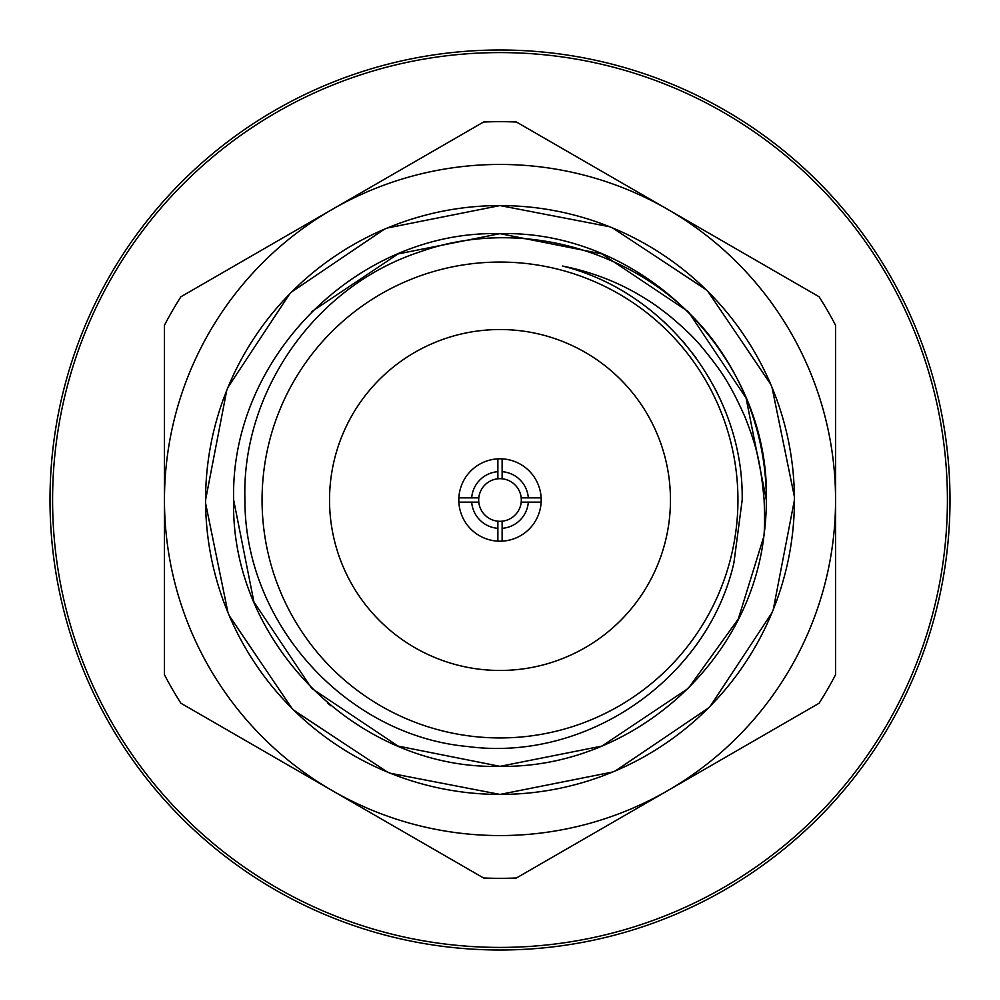 <?xml version="1.0" encoding="UTF-8"?>
<svg xmlns="http://www.w3.org/2000/svg" width="1000" height="1000" viewBox="0 0 1000 1000"><rect width="100%" height="100%" fill="white"/><g stroke="black" fill="none" stroke-linecap="round" stroke-linejoin="round"><path stroke-width="1.5" d="M471.675 497.875A28.413 28.413 0 0 1 497.875 471.675L497.875 478.8A21.312 21.312 0 0 0 478.8 497.875L458.862 497.875A41.2 41.2 0 0 0 502.125 541.138A41.2 41.2 0 0 0 541.138 497.875A41.2 41.2 0 0 0 497.875 458.862A41.2 41.2 0 0 0 458.862 497.875M497.875 478.8A21.312 21.312 0 0 1 502.125 478.8L502.125 458.862M541.138 497.875L521.2 497.875A21.312 21.312 0 0 0 502.125 478.8M521.2 497.875A21.312 21.312 0 0 1 521.2 502.125L541.138 502.125M458.862 502.125L478.8 502.125A21.312 21.312 0 0 1 478.8 497.875M329.538 500A170.463 170.463 0 0 1 500 329.538A170.463 170.463 0 0 1 670.462 500A170.463 170.463 0 0 1 500 670.462A170.463 170.463 0 0 1 329.538 500M262.062 500A237.938 237.938 0 0 0 500 737.938A237.938 237.938 0 0 0 737.938 500A237.938 237.938 0 0 0 500 262.062A237.938 237.938 0 0 0 262.062 500M244.925 500C244.625 624.412 347.038 735.525 467.587 746.513C587.788 762.537 708.088 677.65 733.95 562.612L742.188 500C743.938 393.212 666.213 291.962 562.612 266.05C590.688 271.663 616.525 281.45 640.113 295.425C652.412 303 652.438 302.712 668.562 315.05C683.85 327.788 695.05 338.587 702.163 347.475C721.425 370.875 730.013 383.462 744.963 416.887C755.562 443.963 760.575 460.5 764.112 500C764.8 516.663 764.7 528.812 763.85 536.425C748.487 665.913 628.913 768.475 500 766.35C357.762 770.075 229.925 642.237 233.65 500C229.925 357.762 357.762 229.925 500 233.65C642.237 229.925 770.075 357.762 766.35 500A266.35 266.35 0 0 1 763.85 536.425L738.288 618.987L688.337 688.337L601.925 746.075L500 766.35L398.075 746.075L311.663 688.337L253.925 601.925L233.65 500C229.925 357.762 357.762 229.925 500 233.65C642.237 229.925 770.075 357.762 766.35 500A266.35 266.35 0 0 0 715.938 344.075C649.688 252.812 523.55 214.613 419.8 251.925C314.85 286.2 241.363 392.188 244.925 500M763.85 536.425L738.288 618.987L688.337 688.337L601.925 746.075L500 766.35L398.075 746.075L311.663 688.337L253.925 601.925L233.65 500C229.925 357.762 357.762 229.925 500 233.65C642.237 229.925 770.075 357.762 766.35 500C770.075 357.762 642.237 229.925 500 233.65C357.762 229.925 229.925 357.762 233.65 500C229.925 357.762 357.762 229.925 500 233.65C642.237 229.925 770.075 357.762 766.35 500L746.075 398.075L688.337 311.663L601.925 253.925L500 233.65L398.075 253.925L311.663 311.663L398.075 253.925L500 233.65L601.925 253.925L688.337 311.663L746.075 398.075L766.35 500C770.075 357.762 642.237 229.925 500 233.65C357.762 229.925 229.925 357.762 233.65 500C229.925 357.762 357.762 229.925 500 233.65C642.237 229.925 770.075 357.762 766.35 500C770.075 357.762 642.237 229.925 500 233.65C357.762 229.925 229.925 357.762 233.65 500L253.925 601.925L311.663 688.337L398.075 746.075L500 766.35L601.925 746.075L688.337 688.337L738.288 618.987L763.85 536.425L738.288 618.987L688.337 688.337L601.925 746.075L500 766.35L398.075 746.075L311.663 688.337L253.925 601.925L233.65 500L253.925 601.925L311.663 688.337L398.075 746.075L500 766.35L601.925 746.075L688.337 688.337L738.288 618.987L763.85 536.425L738.288 618.987L688.337 688.337L601.925 746.075L500 766.35L398.075 746.075L311.663 688.337L253.925 601.925L233.65 500L253.925 601.925L311.663 688.337L398.075 746.075L500 766.35L601.925 746.075L688.337 688.337L738.288 618.987L763.85 536.425L738.288 618.987L688.337 688.337L601.925 746.075L500 766.35L398.075 746.075L311.663 688.337L253.925 601.925L233.65 500L253.925 601.925L311.663 688.337L398.075 746.075L500 766.35L601.925 746.075L688.337 688.337L738.288 618.987L763.85 536.425M612.675 772.013L500 794.425A294.425 294.425 0 0 0 794.425 500A294.425 294.425 0 0 0 500 205.575L609.65 226.75M612.675 227.987L705.863 289.513M708.188 291.812L770.75 384.312M772.013 387.325L794.4 496.737M794.425 500L773.25 609.65M772.013 612.675L710.487 705.863M708.188 708.188L615.6 770.775M500 947.412A447.413 447.413 0 0 0 947.412 500A447.413 447.413 0 0 0 500 52.587A447.413 447.413 0 0 0 52.587 500A447.413 447.413 0 0 0 500 947.412M500 835.562A335.562 335.562 0 0 0 667.775 790.6L516.45 877.975A378.338 378.338 0 0 1 483.55 877.975L332.225 790.6A335.562 335.562 0 0 0 500 835.562M950 500A450 450 0 0 1 500 950A450 450 0 0 1 50 500A450 450 0 0 1 500 50A450 450 0 0 1 950 500M516.45 122.025A378.338 378.338 0 0 0 483.55 122.025L332.225 209.4A335.562 335.562 0 0 0 332.225 790.6L180.888 703.225A378.338 378.338 0 0 1 164.438 674.737L164.438 325.262A378.338 378.338 0 0 1 180.888 296.775L332.225 209.4A335.562 335.562 0 0 1 667.775 209.4L819.112 296.775A378.338 378.338 0 0 1 835.562 325.262L835.562 500A335.562 335.562 0 0 0 667.775 209.4L516.45 122.025M819.112 703.225A378.338 378.338 0 0 0 835.562 674.737L835.562 500A335.562 335.562 0 0 1 667.775 790.6L819.112 703.225M387.325 227.987L500 205.575A294.425 294.425 0 0 0 205.575 500A294.425 294.425 0 0 0 500 794.425L390.363 773.25M387.325 772.013L294.137 710.487M291.812 708.188L229.25 615.688M227.987 612.675L205.6 503.263M205.575 500L226.75 390.35M227.987 387.325L289.513 294.137M291.812 291.812L384.312 229.25M327.438 702.887A266.35 266.35 0 0 0 330.95 705.825M695.938 357.663L682.6 340.913M666.562 324.188L663.6 321.425M714.812 388.162L717.3 393.075M497.875 458.862L497.875 471.675M502.125 471.675A28.413 28.413 0 0 1 528.325 497.875M528.325 502.125A28.413 28.413 0 0 1 502.125 528.325L502.125 521.2A21.312 21.312 0 0 1 497.875 521.2L497.875 541.138M502.125 541.138L502.125 528.325M497.875 528.325A28.413 28.413 0 0 1 471.675 502.125M502.125 521.2A21.312 21.312 0 0 0 521.2 502.125M478.8 502.125A21.312 21.312 0 0 0 497.875 521.2"/></g></svg>
